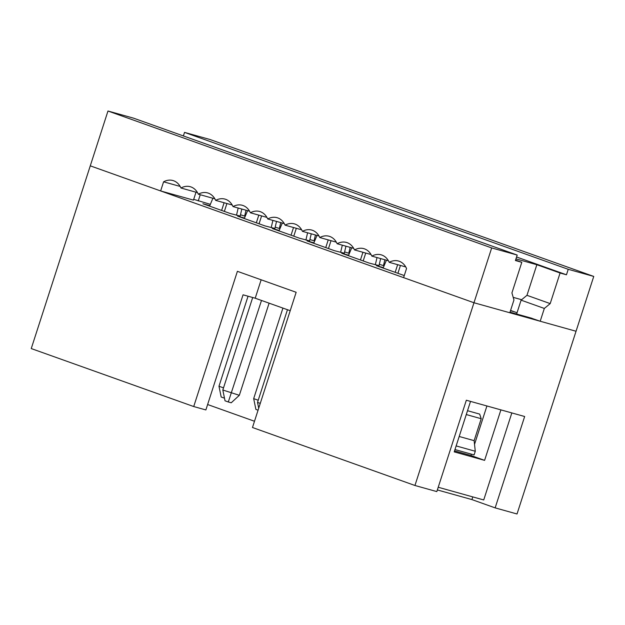 <?xml version="1.0" encoding="UTF-8"?>
<svg xmlns="http://www.w3.org/2000/svg" width="625" height="625" viewBox="0 0 625 625"><rect width="100%" height="100%" fill="white"/><g stroke="black" fill="none" stroke-linecap="round" stroke-linejoin="round"><path stroke-width="0.94" d="M383.477 265.625L384.844 259.75M348.766 253.242L350.133 247.359M282.922 308.094L253.68 398.625L258.219 400.25M253.68 398.625L255.891 409.422L258.07 410.195M314.055 240.852L315.43 234.977M397.648 264.664L395.164 272.352M383.133 268.062L386.422 260.188M397.898 273.328L400.437 265.445M362.938 252.281L360.453 259.969M348.422 255.68L351.719 247.805M377.008 257.562L375.32 264.789M363.188 260.945L365.734 253.062M380.656 258.578L378.969 265.812M258.719 408.203L257.523 402.398L260.273 403.375M257.523 402.398L287.461 309.719M328.227 239.898L325.75 247.586M313.711 243.289L317.008 235.422M342.305 245.172L340.617 252.406M328.477 248.563L331.023 240.68M345.945 246.195L344.258 253.422M269.102 303.164L239.336 395.305L231.227 402.789L228.305 401.969L225.031 400.805L222.82 390.008L239.336 395.305M228.305 401.969L261.5 300.453M222.82 390.008L252.695 297.508M293.523 227.516L291.039 235.203M279.008 230.906L282.305 223.031M307.594 232.789L305.906 240.023M293.773 236.18L296.32 228.297M311.242 233.805L309.555 241.039M248.055 296.211L218.977 386.242L223.508 387.859M218.977 386.242L221.188 397.031L224.484 398.148M279.352 228.469L280.719 222.594M258.812 215.133L256.328 222.812M244.297 218.523L247.594 210.648M272.883 220.406L271.203 227.641M259.062 223.789L261.609 215.906M276.531 221.422L274.844 228.656M244.641 216.086L246.008 210.211M224.109 202.742L221.625 210.43M209.594 206.141L212.883 198.266M238.18 208.023L236.492 215.25M224.359 211.406L226.898 203.523M241.82 209.039L240.141 216.273M472.781 496.906L471.922 499.586L437.359 489.938M467.516 410.703L479.664 414.094L481.211 418.727L474.133 440.656L475.281 451.258L474.102 454.906L454.961 449.563M510.477 310.719L514.539 311.852M532 318.312L510.008 312.172M495.148 507.875L524.656 416.508L466.336 400.227L436.82 491.594L414.945 485.484L252.477 427.508L296.156 292.289L237.398 271.32L193.719 406.547L31.25 348.57L90.273 165.836L473.969 302.75L576.047 331.25L517.023 513.984L495.148 507.875L471.922 499.586M517.195 255.055L491.68 247.93L107.977 111.016L133.5 118.141L517.195 255.055L515.422 260.531L521.805 262.312L511.922 292.922L513.953 299.969L509.82 312.758L473.969 302.75L414.945 485.484M254.5 421.258L207.617 404.523M290.211 310.695L255.211 298.211L243.055 294.812L205.875 409.938L193.719 406.547M274.891 228.461L264.945 225.891L237.617 216.141L244.492 218.062M344.305 253.227L334.359 250.664L307.031 240.906L313.906 242.828M383.32 267.594L376.453 265.68L404.266 275.562M240.484 214.766L245.25 216.258M309.906 239.539L314.664 241.023M379.32 264.305L384.078 265.797M344.609 251.922L349.367 253.406M275.195 227.156L279.953 228.641M379.016 265.609L369.07 263.047L341.742 253.297L348.617 255.211M309.602 240.844L299.656 238.273L272.328 228.523L279.203 230.445M240.188 216.07L230.242 213.508L202.914 203.758L209.781 205.672M193.695 199.344L210.344 204.344M261.156 279.797L255.211 298.211M456.141 445.914L475.281 451.258M459.188 436.484L474.133 440.656M466.273 414.555L481.211 418.727M183.383 135.938L184.531 132.391L568.234 269.305L566.461 274.789L560.078 273.008L550.195 303.609L544.328 308.445L540.195 321.242L576.047 331.25L593.75 276.43L568.234 269.305M593.75 276.43L210.055 139.516L184.531 132.391M521.805 262.312L515.57 260.094M560.078 273.008L536.852 264.719L515.961 258.883M516.57 256.984L566.461 274.789M513.195 297.359L521.641 299.711L521.102 300.156L544.328 308.445M107.977 111.016L90.273 165.836L160.641 190.945L193.453 200.109L196.008 192.203M160.641 190.945L163.594 181.812A19.219 14.492 -74.4 0 1 172.883 180.516A19.219 14.492 -74.4 0 1 180.953 188A19.219 14.492 -74.4 0 1 190.234 186.703A19.219 14.492 -74.4 0 1 198.305 194.195A19.219 14.492 -74.4 0 1 207.586 192.898A19.219 14.492 -74.4 0 1 215.656 200.383A19.219 14.492 -74.4 0 1 224.945 199.094A19.219 14.492 -74.4 0 1 233.008 206.578A19.219 14.492 -74.4 0 1 242.297 205.281A19.219 14.492 -74.4 0 1 250.367 212.773A19.219 14.492 -74.4 0 1 259.648 211.477A19.219 14.492 -74.4 0 1 267.719 218.961A19.219 14.492 -74.4 0 1 277 217.672A19.219 14.492 -74.4 0 1 285.07 225.156A19.219 14.492 -74.4 0 1 294.359 223.859A19.219 14.492 -74.4 0 1 302.43 231.344A19.219 14.492 -74.4 0 1 311.711 230.055A19.219 14.492 -74.4 0 1 319.781 237.539A19.219 14.492 -74.4 0 1 329.062 236.242A19.219 14.492 -74.4 0 1 337.133 243.734A19.219 14.492 -74.4 0 1 346.422 242.438A19.219 14.492 -74.4 0 1 354.492 249.922A19.219 14.492 -74.4 0 1 363.773 248.633A19.219 14.492 -74.4 0 1 371.844 256.117A19.219 14.492 -74.4 0 1 381.125 254.82A19.219 14.492 -74.4 0 1 389.195 262.312A19.219 14.492 -74.4 0 1 398.484 261.016A19.219 14.492 -74.4 0 1 406.547 268.5L403.602 277.641L473.969 302.75L491.68 247.93M536.852 264.719L526.969 295.32L521.641 299.711M526.969 295.32L550.195 303.609M530.602 317.922L540.195 321.242M517.039 312.742L510.57 310.43M163.594 181.812L180.148 186.43M470.523 401.391L454.219 451.883L484.594 460.359L500.898 409.875M438.219 487.258L483.727 499.961L511.836 412.93M484.594 460.359L470.93 455.484L454.531 450.906M470.93 455.484L471.359 454.148M474.531 444.336L486.922 405.977M516.625 314.023L521.102 300.156M198.242 200.969L200.25 194.734M180.953 188L197.508 192.625M198.305 194.195L214.859 198.812M215.656 200.383L232.211 205.008M233.008 206.578L249.57 211.203M250.367 212.773L266.922 217.391M267.719 218.961L284.273 223.586M285.07 225.156L301.633 229.781M302.43 231.344L318.984 235.969M319.781 237.539L336.336 242.164M337.133 243.734L353.688 248.352M354.492 249.922L371.047 254.547M371.844 256.117L388.398 260.742M389.195 262.312L405.75 266.93"/></g></svg>
